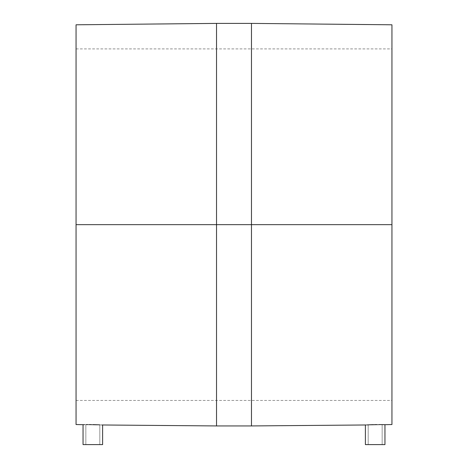 <?xml version="1.0" encoding="UTF-8"?>
<svg xmlns="http://www.w3.org/2000/svg" width="468" height="468" viewBox="0 0 468 468"><rect width="100%" height="100%" fill="white"/><g stroke="black" fill="none" stroke-linecap="round" stroke-linejoin="round"><path stroke-width="0.35" stroke-dasharray="2.34 1.75" d="M99.819 444.6L85.843 444.6L85.843 424.733L99.819 424.973L99.819 444.6L99.819 424.973L85.843 424.733L85.843 444.6L99.819 444.6M83.79 424.657L83.047 424.681M102.615 425.02L94.361 424.651M382.157 444.6L368.181 444.6L368.181 424.973L382.157 424.733L382.157 444.6L382.157 424.733L368.181 424.973L368.181 444.6L382.157 444.6M367.485 424.897L365.385 425.02M369.732 424.786L366.128 424.973M384.953 424.681L384.21 424.657M216.526 425.938L216.526 224.669L76.056 224.669L76.056 48.906L76.056 224.669L391.944 224.669L76.056 224.669L76.056 424.54L76.056 224.669L216.526 224.669L216.526 425.938L216.526 224.669L251.474 224.669L251.474 425.938M391.944 24.798L391.944 224.669L251.474 224.669L251.474 425.938L251.474 224.669L391.944 224.669L391.944 48.906L391.944 424.54M98.461 424.792L101.872 424.973M92.916 424.616L90.927 424.593M87.545 424.593L88.165 424.587M382.186 424.616L377.079 424.593M376.237 424.599L375.646 424.611M374.529 424.628L373.61 424.651M373.294 424.657L372.118 424.692M76.056 424.54L76.056 224.669L391.944 224.669L391.944 24.798L391.944 224.669L76.056 224.669L76.056 24.798M251.474 23.4L251.474 224.669L251.474 23.4L251.474 224.669L216.526 224.669L216.526 23.4M216.526 224.669L216.526 23.4L216.526 224.669M76.056 224.669L76.056 48.906L76.056 224.669M391.944 224.669L391.944 400.432L391.944 224.669M376.775 424.593L378.916 424.587M373.049 424.663L375.172 424.616M369.738 424.786L371.428 424.716M384.953 444.6L365.385 444.6L384.953 444.6M368.181 444.6L373.803 444.6L368.181 444.6M382.157 424.733L368.181 424.973M90.681 424.593L92.88 424.616M85.96 424.611L87.469 424.593M102.615 444.6L83.047 444.6L102.615 444.6M85.843 444.6L99.684 444.6L85.843 444.6M99.819 424.973L85.843 424.733M76.056 48.906L391.944 48.906M76.056 400.432L391.944 400.432"/><path stroke-width="0.7" d="M384.205 424.657L383.304 424.634L384.953 424.681L384.953 444.6L365.385 444.6L365.385 425.02L365.385 444.6L384.953 444.6L384.953 424.681L391.944 424.54L391.944 224.669L391.944 424.54L391.944 224.669L251.474 224.669L251.474 425.938L251.474 23.4L216.526 23.4L216.526 425.938L251.474 425.938L251.474 224.669L216.526 224.669L216.526 425.938L216.526 224.669L76.056 224.669L76.056 424.54L76.056 224.669L76.056 424.54L83.047 424.681L83.047 444.6L102.615 444.6L102.615 425.02L102.615 444.6L83.047 444.6L83.047 424.681L84.696 424.634L83.234 424.675M87.399 424.593L85.802 424.616M99.748 424.856L98.268 424.786L99.748 424.856M101.872 424.973L216.526 425.938M366.889 424.926L368.252 424.856L366.889 424.926M369.738 424.786L371.159 424.728M378.91 424.587L380.279 424.593M383.304 424.634L382.081 424.611L383.304 424.634M92.839 424.616L98.268 424.786M98.818 424.809L98.461 424.792M91.377 424.599L90.482 424.587M90.927 424.593L89.096 424.587M88.165 424.587L87.545 424.593M251.474 425.938L366.128 424.973M367.029 424.921L369.732 424.786M382.379 424.616L380.607 424.593M379.279 424.587L378.945 424.587M377.079 424.593L376.237 424.599M375.611 424.611L375.277 424.616M375.172 424.616L374.529 424.628M373.622 424.651L373.294 424.657M372.118 424.692L371.516 424.716M216.526 23.4L76.056 24.798L76.056 224.669L76.056 24.798L76.056 224.669L251.474 224.669L251.474 23.4L251.474 224.669L391.944 224.669L391.944 24.798L251.474 23.4M391.944 224.669L391.944 24.798L391.944 224.669M216.526 224.669L216.526 23.4L216.526 224.669M375.225 424.616L376.775 424.593M371.469 424.716L373.049 424.663M92.88 424.616L94.361 424.651M89.142 424.587L90.681 424.593M87.469 424.593L87.849 424.593"/></g></svg>
